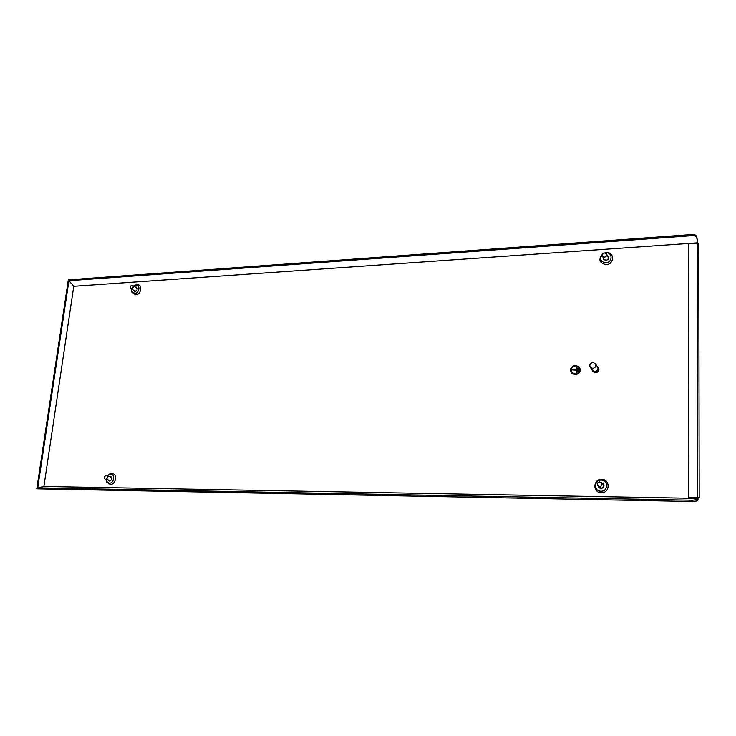 <?xml version="1.0" encoding="UTF-8"?>
<svg xmlns="http://www.w3.org/2000/svg" width="736" height="736" viewBox="0 0 736 736"><rect width="100%" height="100%" fill="white"/><g stroke="black" fill="none" stroke-linecap="round" stroke-linejoin="round"><path stroke-width="1.1" d="M130.714 288.632L131.44 288.797C133.271 288.006 133.676 286.893 132.646 285.448L131.919 285.274C130.088 286.074 129.683 287.187 130.714 288.632L135.562 291.254M137.236 288.503L132.646 285.448M603.115 257.48L603.272 259.127L605.802 260.47C608.092 259.937 608.976 258.658 608.46 256.616L607.283 255.484M608.552 256.827L607.476 255.88M598.138 486.073L599.003 487.729L601.018 488.548C603.971 487.821 604.698 486.174 603.207 483.589L601.551 482.77M603.327 483.718L601.754 482.972M108.072 480.102L109.517 480.994C112.13 479.78 112.507 478.207 110.63 476.275L109.333 476.376M110.897 476.385L109.885 476.551M602.508 254.26C599.205 258.851 600.282 261.712 605.756 262.844C612.692 262.632 612.886 252.163 605.958 252.88L605.148 253M602.729 253.929C598.12 259.477 599.242 263.046 606.114 264.656C614.468 264.399 614.698 251.786 606.363 252.66L604.744 252.963M601.202 480.102C593.934 479.743 593.667 491.326 600.962 491.197C608.276 491.574 608.497 479.918 601.202 480.102M601.634 479.375C592.894 478.943 592.572 492.89 601.349 492.734C610.162 493.203 610.42 479.145 601.634 479.375M105.929 479.44L106.324 481.178L109.222 483.166C114.172 483.469 115.442 473.864 110.446 474.03L107.198 475.704M106.674 481.96L110.198 484.444C116.168 484.812 117.696 473.239 111.679 473.441L109.351 474.094M133.363 290.214L134.973 291.382C137.255 290.407 137.752 289.018 136.473 287.215L135.295 287.04M136.721 287.399L135.801 287.353M131.588 289.156L131.643 291.171L134.706 293.379C139.49 293.259 140.659 284.482 135.829 285.016L133.52 285.973M131.9 292.1L135.617 294.842C141.376 294.713 142.784 284.133 136.96 284.777L136.307 284.878M575.248 374.385C579.37 373.391 580.667 371.064 579.14 367.393L575.488 365.672C571.329 366.694 570.06 369.049 571.66 372.729L575.248 374.385M579.158 367.43L575.506 365.691C571.366 366.703 570.087 369.049 571.651 372.71M571.982 372.517L575.258 374.017C579.039 373.106 580.226 370.972 578.818 367.614L575.478 366.031C571.67 366.97 570.501 369.132 571.973 372.499L575.267 374.035C579.039 373.134 580.235 370.999 578.846 367.641M571.384 372.996L575.239 374.744C579.701 373.676 581.109 371.156 579.453 367.181L575.497 365.304C570.989 366.427 569.609 368.975 571.357 372.959L575.267 374.78C579.729 373.713 581.127 371.202 579.49 367.227M592.59 371.294L595.507 372.812C598.561 372.103 599.564 370.383 598.515 367.65L598.451 367.549M591.974 369.73L592.517 371.192L595.341 372.563C598.405 371.864 599.408 370.144 598.359 367.402L597.209 366.381M594.568 371.588L595.36 371.689L597.936 369.435M590.217 367.154L592.425 370.374L594.936 371.597C597.669 370.972 598.561 369.435 597.623 366.997L595.47 363.74L592.894 362.48C590.125 363.133 589.232 364.688 590.217 367.154L592.756 368.386C595.507 367.752 596.408 366.206 595.47 363.74M697.995 497.729L688.473 497.159L699.2 497.573L697.995 497.729L698.004 499.477L697.139 500.931L692.447 501.51L36.8 488.814L68.31 279.846L692.429 234.499C694.876 234.499 696.348 235.262 696.836 236.808L696.836 237.94C696.348 236.394 694.876 235.63 692.429 235.63L692.429 234.499M697.884 497.536L697.884 498.401L43.893 486.459L37.72 487.839L68.917 280.692L692.429 235.63M692.447 501.51L692.447 500.232L697.13 499.643L697.884 498.401M696.836 236.808L697.654 243.147M43.893 486.459L73.756 286.286L697.544 242.834L696.836 237.94M692.447 500.232L37.72 487.839M68.917 280.692L73.756 286.286M688.473 497.159L688.684 243.763L697.424 243.156L698.786 243.542L699.2 497.573M577.272 368.156L577.171 371.79L577.65 368.166M576.316 369.812L576.757 367.448L576.619 372.526L576.306 370.18L572.534 369.914L576.334 369.831L576.38 367.457M578.119 371.036L578.542 368.865M576.26 372.536L576.306 370.18M572.553 369.941L576.334 369.831M577.19 371.79L577.282 368.175M133.878 290.518L134.338 291.309M108.624 480.277L109.342 480.976M598.35 486.275L599.095 487.812M603.308 257.876L603.373 259.302M105.312 479.246L105.68 479.302C107.787 478.326 108.082 477.066 106.582 475.511L106.205 475.456C104.098 476.44 103.794 477.701 105.312 479.246L110.777 480.544M111.789 477.554L106.582 475.511M597.954 485.898L601.238 488.17C603.594 487.582 604.182 486.266 602.986 484.205L599.684 481.878C597.292 482.476 596.712 483.819 597.954 485.898L599.582 486.56C601.956 485.972 602.545 484.638 601.34 482.558M602.434 256.082L603.98 259.265L606.004 260.342C607.835 259.918 608.543 258.888 608.129 257.26L606.611 254.058L604.56 252.963C602.71 253.405 602.002 254.444 602.434 256.082L604.468 257.168C606.317 256.735 607.025 255.705 606.611 254.058M697.13 499.643L697.139 500.931M697.756 497.324L697.424 243.156M106.324 481.178L106.711 482.052M108.588 474.527L109.434 474.048M131.643 291.171L131.919 292.183M135.332 285.09L136.362 284.869"/></g></svg>
